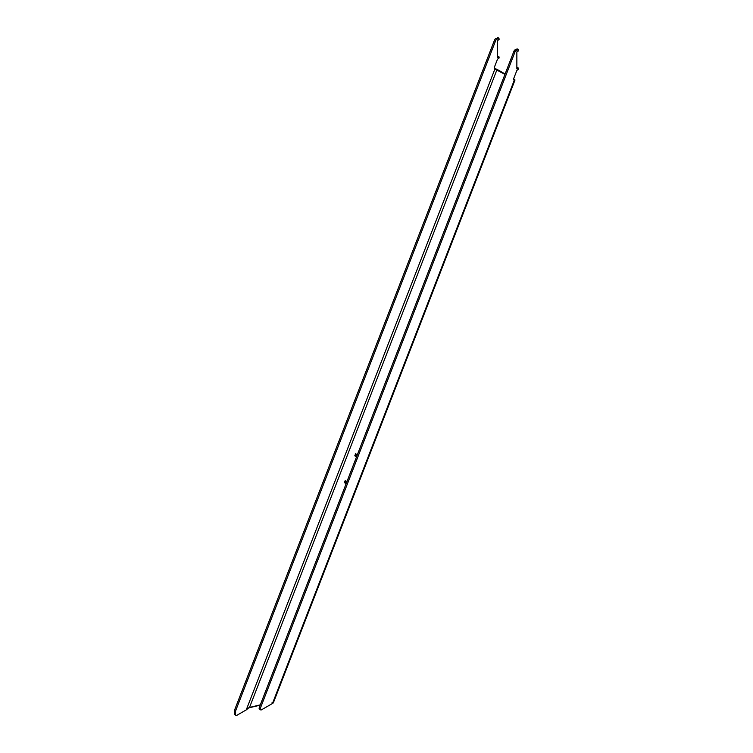 <?xml version="1.0" encoding="UTF-8"?>
<svg xmlns="http://www.w3.org/2000/svg" width="753" height="753" viewBox="0 0 753 753"><rect width="100%" height="100%" fill="white"/><g stroke="black" fill="none" stroke-linecap="round" stroke-linejoin="round"><path stroke-width="1.13" d="M496.387 38.459A1.93 1.111 120 0 0 495.7 38.638A1.93 1.111 120 0 0 494.523 40.107L495.615 40.737A1.93 1.111 120 0 1 496.792 39.269A1.93 1.111 120 0 1 497.479 39.09L496.387 38.459L497.752 37.669L498.844 38.299L497.479 39.09M515.08 49.83A1.93 1.111 -60 0 1 515.767 49.642L516.859 50.272A1.93 1.111 -60 0 0 516.172 50.46A1.93 1.111 -60 0 0 514.996 51.929L513.904 51.298A1.93 1.111 -60 0 1 515.08 49.83M346.004 481.007L345.335 482.739L345.956 483.097M345.335 482.739L344.394 482.654L345.806 483.473L346.625 481.365L345.213 480.546L344.394 482.654M356.404 454.2L355.736 455.932L356.357 456.29M355.736 455.932L354.785 455.847L356.207 456.666L357.026 454.558L355.604 453.739L354.785 455.847M272.068 702.653C273.706 702.361 273.838 702.643 272.464 703.49L261.592 709.768A1.93 1.111 -60 0 1 260.623 709.863A1.93 1.111 -60 0 1 260.406 708.084L514.996 51.929M260.623 709.863L259.531 709.232A1.93 1.111 -60 0 1 259.314 707.453L513.904 51.298M518.224 49.491L517.132 48.86L518.412 49.472L516.859 50.272M517.132 48.86L515.767 49.642M518.412 49.472L518.224 51.063L516.859 51.853L516.859 68.871L518.412 68.062L518.497 69.182L516.859 70.443L513.781 78.368A1.93 1.111 120 0 0 513.998 80.138A1.93 1.111 120 0 0 514.28 80.232L513.781 79.94M518.224 68.081L516.859 67.61M513.631 78.924L513.988 79.14A3.087 0.649 -158.8 0 1 514.977 80.082A3.087 0.649 -158.8 0 1 514.28 80.232L272.464 703.49M494.279 68.476A3.087 0.649 -158.8 0 1 497.884 69.841L505.094 74.001M498.025 56.419L499.032 56.87L499.117 58L497.479 59.261L494.401 67.177A1.93 1.111 120 0 0 494.617 68.956A1.93 1.111 120 0 0 494.9 69.041L504.943 74.378M499.032 56.87L497.479 57.68L497.479 40.662L499.117 39.401L498.844 38.299M234.503 713.835L235.595 714.465A1.93 1.111 120 0 0 236 715.35L234.908 714.719A1.93 1.111 120 0 1 234.503 713.835L234.503 710.681A1.93 1.111 120 0 1 234.691 709.787L494.523 40.107M234.691 709.787L235.783 710.418L495.615 40.737M235.783 710.418A1.93 1.111 120 0 0 235.595 711.312L235.595 714.465M236 715.35A1.93 1.111 120 0 0 236.96 715.256L246.259 709.891L249.657 707.105L496.942 69.756M260.209 705.156L248.575 707.905M250.598 707.189L260.331 704.846M260.406 708.084L259.314 707.453M494.401 68.749L494.9 69.041L246.259 709.891M497.752 56.268L498.844 56.889M234.503 710.681L235.595 711.312M517.32 67.431L518.412 68.062M497.94 37.65L499.032 38.281M514.977 80.082L273.386 702.747"/></g></svg>
